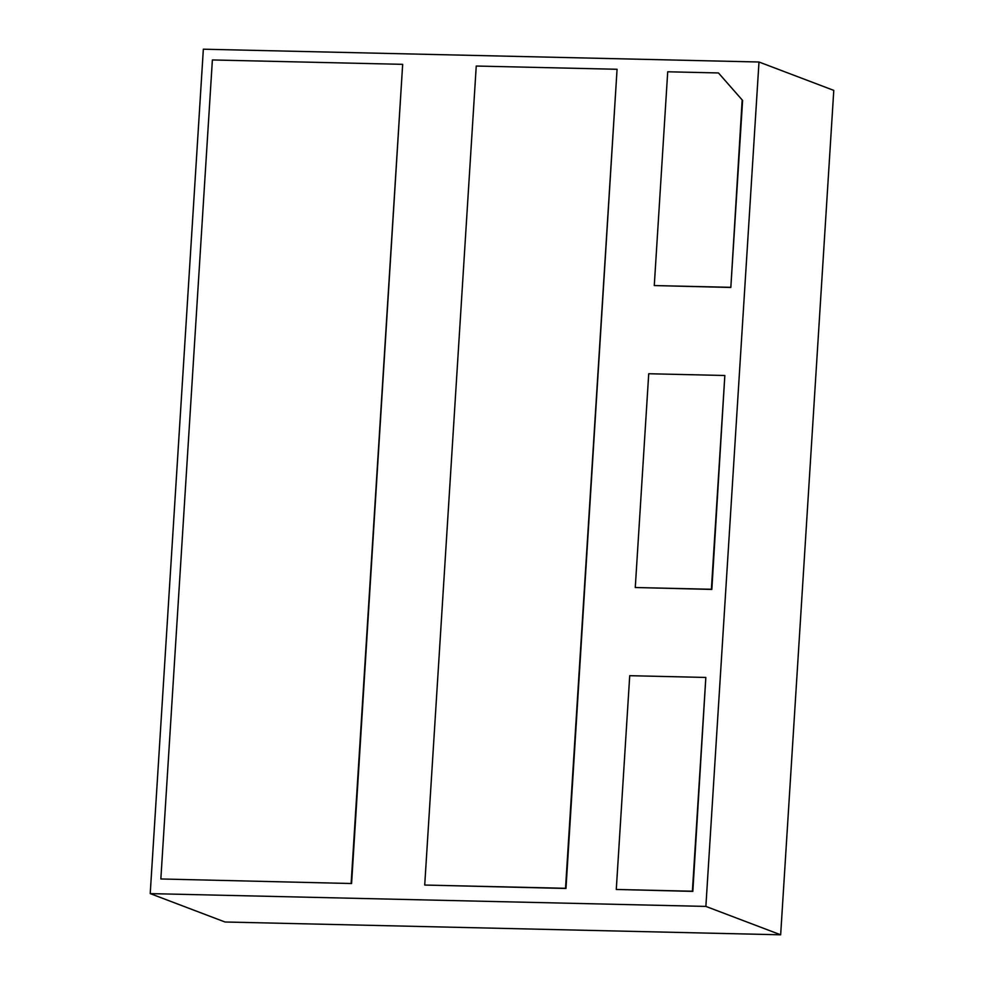 <?xml version="1.0" encoding="UTF-8"?>
<svg xmlns="http://www.w3.org/2000/svg" width="984" height="984" viewBox="0 0 984 984"><rect width="100%" height="100%" fill="white"/><g stroke="black" fill="none" stroke-linecap="round" stroke-linejoin="round"><path stroke-width="1.48" d="M758.996 62.004L833.78 90.393L780.656 934.8L225.004 921.996L150.22 893.607L203.344 49.2L758.996 62.004L705.872 906.412L150.22 893.607M780.656 934.8L705.872 906.412M351.583 883.521L402.665 64.341L212.384 59.95L160.847 878.97L351.583 883.521L160.847 878.97M616.279 889.462L692.834 891.393L705.836 677.447L629.723 675.688L616.279 889.462L692.392 891.221L705.836 677.447M742.6 100.43L718.468 72.951L742.6 100.43L730.829 287.476L742.157 100.257M718.468 72.951L667.718 71.783L654.274 285.557L730.829 287.476M635.27 587.51L711.838 589.428L724.839 375.494L648.727 373.736L635.27 587.51L711.383 589.268L724.839 375.494M424.719 885.046L565.972 888.466L617.066 69.274L476.244 66.039L424.719 885.046L565.529 888.294L617.066 69.274M351.14 883.361L402.665 64.341M654.274 285.557L730.386 287.303"/></g></svg>
